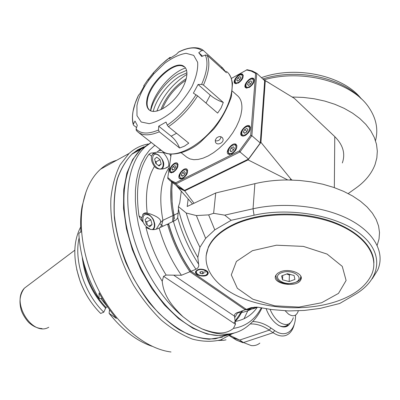 <?xml version="1.0" encoding="UTF-8"?>
<svg xmlns="http://www.w3.org/2000/svg" width="400" height="400" viewBox="0 0 400 400"><rect width="100%" height="100%" fill="white"/><g stroke="black" fill="none" stroke-linecap="round" stroke-linejoin="round"><path stroke-width="0.6" d="M171.83 189.655L172.135 202.955L174.325 218.625M171.62 181.855C170.02 191.9 170.48 203.135 173 215.555L172.6 221.73M147.16 212.945C145.11 193.485 147.535 177.97 154.44 166.41C151.91 162.86 150.93 159.42 151.5 156.085L153.365 153.39L154.33 152.755L150.91 153.08L149 154.165C138.62 168.4 135.28 188.97 138.975 215.875L140.305 218.945L143.31 222.415L141.98 220.2L141.605 218.1L143.335 213.825L144.53 213.075L146.235 212.81L150.295 213.96C158.395 216.94 161.735 219.845 160.32 222.675L162.925 220.305L173 215.555L174.02 215.38L173.2 210.41C171.535 200.245 171.3 190.945 172.49 182.52M164.91 152.705L163.495 152.815C167.685 157.775 169.4 162.21 168.63 166.125L169.49 165.93M154.33 152.755L157.11 152.095L163.495 152.815M154.44 166.41C157.95 171.265 166.505 168.39 168.025 166.815L168.63 166.125M169.29 167.335C160.81 179.68 158.69 197.34 162.925 220.305L161.715 224.975L160.345 227.44M143.31 222.415C144.485 225.04 146.31 226.98 148.79 228.225L150.55 229.52M160.32 222.675L156.34 229.035M168.7 224.28L167.515 224.1L159.155 227.995C154.665 230.4 150.255 230.16 145.93 227.275C150.09 244.185 156.83 260.115 166.145 275.06L163.57 276.32L162.215 281.255C163.68 297.055 173.83 307.75 182.985 316.72L192.2 323.72L201.91 328.85C212.62 332.68 224.09 336.035 233.455 328.38L235.46 324.265L234.54 316.215C234.22 314.82 234.96 313.69 236.755 312.83L245.23 309.78L189.945 271.745L190.685 270.975L191.045 271.29L195.955 269.26C198.29 267.965 199.175 266.265 198.6 264.155L197.835 257.425C188.935 242.07 182.465 225.985 178.435 209.17L178.43 206.635L186.22 213.015C189.685 224.755 194.265 236.175 199.95 247.265L205.645 238.365L196.39 215.57L186.22 213.015M166.145 275.06L181.43 275.26L189.945 271.745C179.89 257.265 172.41 241.385 167.515 224.1L168.76 224.665C173.625 241.455 180.93 256.895 190.685 270.975M178.405 213.005L174.07 215.05L173.675 221.225M198.6 264.155C189.295 249.76 182.325 234.265 177.695 217.67L176.805 219.115L175.2 220.395L168.59 223.595L168.76 224.665M177.695 217.67L178.435 209.17M178.43 206.635L179.78 202.625L181.275 191.265M262.785 78.94L263.85 78.63C297.29 68.31 340.98 77.32 360.6 98.225M188.135 199.035L187.2 206.495L194.025 203.26L184.695 190.89L248.095 159.89L260.945 142.345L265.285 80.65L263.14 79.27M194.025 203.26L215.73 192.98L254.88 183.665C265.28 181.2 276.245 179.97 287.775 179.97L299.68 180.465L311.44 181.885L322.825 184.21L333.62 187.38L343.61 191.34L352.625 195.995L360.495 201.25L367.105 206.995L372.36 213.12L376.195 219.5L378.58 226.015L379.515 232.56L379.025 239.02L377.165 245.295M290 179.99L290.8 178.97L292.045 180.04M290.8 178.97L260.945 142.345M287.775 179.97L248.095 159.89M215.73 192.98L213.62 213.32L224.71 215.15L253.05 208.78L254.05 215.22L231.195 220.275L214.78 229.87L205.645 238.365M372.265 278.755L377.66 270.12C385.22 253.16 374.995 232.735 349.11 219.375C323.265 206.03 284.1 201.735 253.05 208.78L254.88 183.665M257.76 307.2L252.265 308.84L246.325 309.385L251.21 307.625L258.225 307.255L271.59 309.56L288.63 310.94L304.32 310.45L320.14 308.4L339.7 303.485L354.72 294.69C379.49 280.435 385.08 255.395 362.47 235.74C340.135 216.025 291.61 206.68 254.05 215.22M197.835 257.425L199.95 247.265M246.325 309.385L191.045 271.29C180.985 256.795 173.5 240.895 168.59 223.595M197.66 269.76C201.905 267.8 209.655 270.94 208.005 273.92C206.425 278.15 193.58 275.515 195.72 271.39L197.66 269.76M373.885 262.94C373.84 246.005 355.3 228.27 325.925 219.61C296.575 210.95 259.865 212.7 235.745 223.365C221.795 229.69 212.68 237.585 208.405 247.04L206.11 255.635M152.055 224.53L149.79 226.8L146.3 224.345L145.095 219.61L147.385 217.365L150.855 219.83L152.055 224.53L148.77 226.085M145.5 221.195L146.725 221.8L150.855 219.83M147.28 225.035L146.725 221.8M245.69 308.95L245.23 309.78L249.89 309.445L254.295 308.45L257.605 307.185M247.86 308.83L256.13 307.075M234.64 332.885C221.245 338.315 205.825 335.725 188.385 325.11C162.67 308.875 138.15 272.675 128.525 235.285C118.885 197.865 124.91 163.92 141.39 148.975L151.255 142.455L145.12 146.93L151.175 142.385M145.96 146.21L144.485 147.275M150.945 142.64L140.905 149.245L132.715 159.48L126.865 173.095L123.715 189.635L123.53 208.465L126.42 228.76L132.305 249.575L140.94 269.9L151.91 288.74L164.655 305.2L178.535 318.545L192.875 328.26L207.015 334.04L220.355 335.82L232.4 333.72M248.355 309.635L244.02 318.75M227.22 335.12L215.395 338.795C206.685 339.375 197.44 337.78 187.67 334.01C177.765 328.975 168.025 321.89 158.44 312.76C149.17 302.58 140.81 290.99 133.355 277.995C122.94 257.37 116.605 236.51 114.355 215.415C113.75 202.025 114.78 189.84 117.455 178.855C120.99 168.795 125.82 160.565 131.935 154.17L137.62 149.87L143.85 146.8M235.21 320.925L242.115 310.9M161.505 150.465L158.935 150.45M237.805 312.455L234.675 317.675M213.62 213.32L208.645 214.88L196.39 215.57M348.215 193.565L356.005 188.01C365.245 181.415 371.595 173.605 375.055 164.59L376.835 157.955L377.325 151.15L376.49 144.28L374.305 137.46L370.77 130.81L365.91 124.455L359.79 118.51L352.495 113.095L344.14 108.325L334.865 104.295L324.84 101.09L314.25 98.78L303.305 97.415L292.205 97.015M264.07 79.82C302.93 68.4 353.09 82.35 369.355 108.195C376.34 118.86 378.39 129.68 375.505 140.66M265.285 80.65L294.345 98.365L334.775 136.625C343.07 144.925 345.585 153.705 342.325 162.96M175.935 185.135L180.14 188.745L184.695 190.89M260.265 142.99L251.86 135.695L256.75 73.295L264.68 80.71L260.265 142.99L248.475 159.09L184.485 190.415L178.63 187.185L170.915 181.32M176.045 185.26L192.54 203.965M171.175 154.25L167.82 177.545L171.36 180.635L175.685 182.785L239.275 150.955L239.975 151.935L251.86 135.695L250.69 135.355L255.615 73.365L256.75 73.295L252.29 70.955L247.145 69.71L231.39 78.435M167.82 177.545L167.755 178.445L170.14 180.73L175.94 183.91L239.975 151.935L248.475 159.09M239.275 150.955L250.69 135.355M255.615 73.365L251.325 71.135L246.395 69.92M238.365 83.055L234.925 83.425C231.64 81.33 239.67 71.775 242.625 74.28C244.035 76.9 242.615 79.825 238.365 83.055M249.26 87.455L245.695 87.805C242.275 85.625 250.505 75.895 253.58 78.5C255.06 81.19 253.62 84.175 249.26 87.455M245.225 135.53L243.175 136.14L241.61 135.72C237.925 133.285 246.32 123.115 249.655 125.985C251.305 128.99 249.83 132.17 245.225 135.53M231.705 154L228.2 154.14C224.535 151.68 232.81 141.47 236.13 144.375C237.78 147.445 236.305 150.655 231.705 154M182.69 178.565L179.645 178.665C176.305 176.36 183.975 166.465 186.99 169.2C188.47 172.215 187.035 175.34 182.69 178.565M173.145 172.385L170.2 172.51C166.99 170.295 174.495 160.59 177.39 163.22C178.795 166.145 177.38 169.2 173.145 172.385M232.425 91.2L236.945 95.245C240.69 98.125 242.315 102.925 241.81 109.64L240.88 115.035L239.03 120.805L236.315 126.765L232.81 132.72L228.635 138.475L223.93 143.83L218.85 148.615L213.565 152.68L208.25 155.895L203.075 158.165L198.205 159.44L193.785 159.69L189.94 158.93L186.78 157.195L181.3 152.845M184.485 190.415L175.94 183.91L175.685 182.785M237.875 77.765L239.965 76.585L240.86 77.665L239.655 79.94L237.555 81.115L236.67 80.025L237.875 77.765L239.85 79.57M236.67 80.025L237.75 81.01M248.69 82.03L250.845 80.835L251.78 81.95L250.56 84.27L248.4 85.465L247.47 84.34L248.69 82.03L250.625 84.14M247.47 84.34L248.585 85.36M244.655 129.565L246.89 128.41L247.86 129.69L246.58 132.14L244.34 133.29L243.38 132L244.655 129.565L246.755 131.385L246.505 132.175M243.38 132L244.675 133.12M246.755 131.385L247.01 131.32M231.225 147.92L233.435 146.8L234.365 148.135L233.08 150.59L230.865 151.705L229.945 150.365L231.225 147.92L233.355 149.705L233.06 150.6M229.945 150.365L231.29 151.49M182.535 172.595L184.56 171.57L185.335 172.9L184.075 175.27L182.045 176.29L181.28 174.95L182.535 172.595L184.63 174.22M181.28 174.95L182.635 175.995M173.05 166.565L175.02 165.55L175.755 166.845L174.515 169.16L172.545 170.17L171.815 168.87L173.05 166.565L175.065 168.13M171.815 168.87L173.12 169.875M216.48 138.075C219.04 136.005 221.125 136.075 222.735 138.29C224.89 142.45 217.085 146.27 215.45 142.13L215.315 140.095L216.48 138.075M202.545 56.145L198.74 52.71L201.78 50.52L203.465 50.555L222.575 67.94L221.08 67.895M198.74 52.71L201.675 56.5L205.315 55.015L207.185 55.27L226.435 72.755L222.575 67.94M223.305 102.455L221.045 108.065L217.64 113.105L197.645 95.885L193.39 93.13L198.06 84.49L201.61 84.405L203.475 85.075L223.305 102.455C218.18 100.65 213.835 98.215 210.27 95.145L206.01 103.09M158.71 126.185L166.04 122.07L167.26 125.125L168.445 126.705L188.77 143.15L184.47 146.15L179.6 148.015L159.275 131.805L158.52 130.005L158.71 126.185L171.19 136.2C174.79 139.14 177.59 143.08 179.6 148.015M136.55 127.565L133.655 125.29L133.195 124.495L134.99 121.03L137.3 125.32L136.085 128.96L136.375 130.545M178.605 52.065L176.36 54.325L169.385 58.64L169.98 57.395L166.3 60.21L160.29 65.505L153.455 72.7L161.475 64.395L169.965 57.425M144.025 86.22L143.71 85.825L144.27 85.81L139.87 93.75L138.475 95.27C133.01 106.75 131.25 116.495 133.195 124.495M136.935 105.74L136.99 115.695L141.22 122.015L149.205 123.665C156.13 122.25 163.68 118.345 171.86 111.955C179.845 104.38 186.575 95.875 192.04 86.435C196.265 77.125 198.135 69.07 197.645 62.275L193.715 55.38L186.06 53.305C179.48 54.38 172.35 57.72 164.67 63.32L153.865 73.795L149.045 79.855C142.57 88.875 138.53 97.5 136.935 105.74M198.06 84.49L210.27 95.145M170.845 57.675L169.98 57.395M149.045 79.855L147.685 79.96L143.71 85.825L147.685 79.96L153.455 72.7L153.865 73.795M146.885 99.835C149.105 82.64 175.245 58.87 184.12 66.535C189.735 70.475 186.55 84.435 177.035 96.23C167.6 108.085 154.615 114.38 149.355 110.075C146.925 108.06 146.1 104.65 146.885 99.835M184.755 67.08L181.98 65.835C171.23 62.965 149.475 84.87 147.405 100.26C146.85 103.545 147.08 106.225 148.095 108.295L149.53 110.205M185.52 67.99C171.05 72.405 152.925 94.215 150.705 109.65L150.54 110.795M150.715 110.875C153.255 98.1 165.78 81.3 178.26 73.98L186.595 70.35M186.975 72.77L180.425 75.855C168.355 82.91 156.2 98.835 153.21 111.455M186.98 74.305C173.01 83.395 162.97 95.665 156.855 111.115M160.825 109.73C166.005 96.63 174.515 86.24 186.345 78.56M162.335 108.98C167.305 97.045 175.155 87.455 185.89 80.22M215.21 140.795C218.405 141.27 220.34 139.92 221.02 136.735M214.78 229.87L208.645 214.88M224.71 215.15L231.195 220.275M202.285 273.855L200.255 273.33L199.825 272.15L201.43 271.49L203.465 272.02L203.89 273.205L202.285 273.855L202.51 271.77M200.41 271.91L200.255 273.33M235.69 224.02C221.735 230.34 212.615 238.225 208.34 247.675C199.93 266.935 215.65 287.515 243.255 298.55C270.94 309.59 308.455 310.89 336.63 301.4C354.18 295.355 365.815 286.47 371.535 274.75C379.625 257.035 365.905 235.37 335.445 223.515C305.08 211.61 262.58 212.06 235.69 224.02M321.605 302.755L338.495 293.39L346.105 280.475L342.27 266.385L327.075 254.075L303.395 246.395L276.475 245.2L252.435 250.69L236.42 261.43L231.29 274.895L237.35 288.295L252.84 299.2L274.655 305.81L298.96 307.085L321.605 302.755M280.435 271.77C289.42 267.955 304.185 273.735 300.85 279.65C297.49 288.345 271.295 284.045 275.74 275.515L277.47 273.405L280.435 271.77M294.075 275.49L294.915 279.415L289.145 281.555L282.52 279.815L281.605 275.905L287.385 273.725L294.075 275.49M290.34 274.505L289.415 275.085L289.145 281.555M286.79 273.95L289.415 275.085M282.52 279.815L282.725 275.485M261.42 77.66C295.885 65.15 343.61 75.55 361.415 98.975M161.19 164.08L159.07 165.995L155.775 163.47L154.615 159.025L156.76 157.14L160.035 159.67L161.19 164.08L158.45 165.52M155.215 161.335L156.07 161.77L160.035 159.67M156.325 163.895L156.07 161.77M102.275 298.54L99.035 298.555L99.085 292.925C104.17 302.3 109.955 310.815 116.445 318.465L109.1 313.335L109.555 309.655M99.035 298.555C86.825 277.475 80.095 255.78 78.845 233.48L80.48 232.005L80.915 232.22C80.295 223.04 80.675 214.455 82.07 206.47L85.99 192M243.085 342.74L236.535 340.19L229.425 335.745M152.035 346.285C136.765 341.06 122.455 330.075 109.1 313.335M226.05 339.815L223.565 340.365L220.83 339.835M218.535 340.51L222.46 340.28M116.695 160.27C110.795 161.92 105.435 164.875 100.615 169.135C91.57 177.23 85.585 189.16 82.66 204.925C77.77 232.715 85.9 270.015 104.025 299.82C122.19 329.615 148.48 349.285 171.015 351.975M143.76 146.865L132.555 153.555C126.01 160.09 120.88 168.665 117.165 179.27C114.42 190.895 113.49 203.825 114.385 218.045C116.38 232.71 120.165 247.485 125.745 262.365C132.265 276.915 140.055 290.29 149.12 302.485C158.69 313.665 168.7 322.745 179.15 329.715C189.58 335.31 199.605 338.485 209.22 339.235L222.42 337.145M252.7 321.545C258.705 321.635 264.775 323.785 270.905 327.985L274.66 330.565C285.88 338.575 295.775 330.54 295.575 315.075M242.65 310.71L238.64 317.45L233.78 323.145M290.6 322.64L288.55 325.205C282.685 330.84 271.02 322.47 266.12 308.645M274.66 330.565L273.09 332.695C279.425 336.81 284.8 337.075 289.205 333.495C291.69 331.32 293.415 328.1 294.395 323.835M259.845 343.1C257.4 345.1 254.54 345.925 251.26 345.585L243.45 342.54L239.675 340.07L229.915 335.43M250.19 323.965C256.465 323.65 262.845 325.705 269.33 330.125L270.905 327.985M148.18 144.005C141.06 145.255 134.695 148.4 129.075 153.44L120.12 164.75C115.38 174.245 112.305 185.45 110.905 198.365C109.6 225.27 117.91 257.605 133.615 285.285C141.985 298.605 151.235 310.22 161.36 320.125C171.735 328.795 182.115 335.135 192.505 339.135C202.65 341.73 212.06 341.975 220.73 339.87L232.195 333.79M236.535 340.19L243.45 342.54L273.09 332.695L269.33 330.125L239.675 340.07L232.77 337.735M205.015 272.635L204.92 269.87M285.055 310.69L288.55 314.135C293.31 317.095 296.575 315.995 298.345 310.83L298.395 310.66M79.13 237.83C73.75 260.61 84.675 293.945 103.785 312.185L105.97 307.4L107.45 306.79M82.25 257.145C84.465 276.945 92.315 294 105.805 308.32M91.35 302.47C86.64 295.865 82.86 288.655 80.005 280.84L79.99 280.695C84.42 292.675 90.725 303 98.895 311.655L100.675 313.455L103.785 312.185M105.97 307.4C94.26 295.025 86.84 280.15 83.71 262.775M107.8 307.165L100.955 298.72M80.005 280.84L76.71 269.445M79.99 280.695C72.88 259.465 73.105 241.57 80.665 227.015M163.09 226.16L159.9 223.73M170.87 156.35L169.76 154.11M160.195 149.445L157.11 152.095M251.21 307.625L256.95 307.125M235.355 321.415C244.445 319.835 251.765 315.135 257.31 307.315M261.32 307.77C255.04 319.625 245.75 326.495 233.455 328.38M162.215 281.255L155.835 270.62L150.165 259.39L145.315 247.75L141.355 235.9L138.355 224.045L136.355 212.37L135.375 201.08L135.415 190.345L136.455 180.335L138.46 171.18L141.375 163.015L145.135 155.925L149.655 149.99L154.855 145.265M141.625 217.745L138.975 215.875M144.45 213.635L142.74 214.5M152.075 229.65C156.15 228.145 154.475 218.615 149.615 215.42C144.39 213.025 142.215 215.265 143.095 222.14M149 154.165L151.5 156.085M181.43 275.26C171.41 260.91 163.985 245.155 159.155 227.995M163.57 276.32L235.46 324.265M234.54 316.215L173.905 275.325M173.415 221.35C178.365 238.72 185.875 254.69 195.955 269.26M254.505 307.065L253.18 307.995M251.115 309.24C246.825 311.595 242.035 312.79 236.755 312.83M182.985 316.72C159.135 297.17 138.27 261.435 130.835 226.53C123.42 191.595 129.76 160.97 145.12 146.93L141.39 148.975M201.91 328.85C220.975 337.015 236.6 335.785 248.79 325.16C254.26 320.64 258.66 314.885 261.985 307.895M263.85 78.63L263.245 79.33M334.775 136.625L334.335 187.63M235.31 83.21L236.235 83.76M243.325 75.785L242.765 74.955C242.275 74.25 241.07 74.345 239.15 75.23C234.005 78.92 234.275 83.225 235.58 83.48L235.89 83.755M239.085 75.395C234.365 78.025 233.675 85.015 238.435 82.325C243.215 79.67 243.84 72.65 239.085 75.395M246.055 87.56L247.075 88.165M254.315 80.09L253.715 79.18C253.205 78.455 251.96 78.54 249.985 79.44C244.69 83.195 245.025 87.6 246.36 87.865L246.685 88.155M249.92 79.61C245.06 82.28 244.42 89.435 249.325 86.71C254.25 84.015 254.815 76.83 249.92 79.61M242.065 135.545L243.26 136.135M250.49 127.73L249.805 126.68L248.97 126.27L247.67 126.23L246.015 126.81C243.44 128.4 241.905 130.505 241.405 133.12C241.35 134.54 241.65 135.42 242.295 135.76L242.735 136.13M245.94 127.005C240.89 129.575 240.2 137.34 245.29 134.715C250.41 132.125 251.025 124.315 245.94 127.005M228.75 154.05L229.905 154.56M236.96 146.08L236.29 145.06L235.2 144.595L232.595 145.15C229.93 146.95 228.39 149.07 227.99 151.51L228.89 154.17L229.365 154.565M232.515 145.355C227.535 147.84 226.755 155.72 231.78 153.175C236.835 150.67 237.54 142.745 232.515 145.355M187.715 170.63L187.17 169.85L183.895 169.92C181.265 171.79 179.795 173.87 179.48 176.16L180.315 178.68L181.235 179.04M183.805 170.12C179.24 172.395 178.19 180.095 182.8 177.76C187.425 175.465 188.41 167.725 183.805 170.12M178.075 164.57L177.57 163.86L174.39 163.95C171.83 165.795 170.385 167.835 170.065 170.07L170.86 172.525L171.705 172.86M174.305 164.145C169.865 166.4 168.78 173.91 173.255 171.6C177.75 169.325 178.78 161.775 174.305 164.145M138.13 132.185L162.255 151.055C172.295 159.525 196.8 148.94 214.47 127.02C232.28 105.2 237.38 79.01 226.38 71.43M153.805 73.635L148.83 79.875M203.475 85.075C209.035 72.355 210.27 62.42 207.185 55.27M168.445 126.705C179.685 119.035 189.415 108.765 197.645 95.885M136.52 130.68L138 132.085C142.875 135.82 149.97 135.73 159.275 131.805M176.555 133.27L171.19 136.2M133.35 123.83C132.31 120.245 132.235 115.975 133.13 111.025L135.16 103.365L138.495 95.245M158.52 130.005C148.195 134.35 140.72 134.005 136.085 128.96M196.045 94.715C187.94 107.43 178.345 117.565 167.26 125.125M205.315 55.015C208.37 62.045 207.135 71.845 201.61 84.405M178.255 52.285C188.295 47.2 196.135 46.61 201.78 50.52M198.62 269.445L196.11 271.22C196.555 274.96 199.77 276.315 205.755 275.27L207.665 273.6C208.125 272.36 207.47 271.23 205.715 270.215M196.165 270.735L196.02 272.46L197.23 274.065M205.585 275.265C211.015 273.135 203.465 267.835 198.105 270.07C192.735 272.255 200.295 277.455 205.585 275.265M275.895 275.205L275.91 276.605M275.955 275.1C276.01 278.78 277.84 281.2 281.435 282.36C282.365 282.9 284.51 283.365 287.865 283.75C295.715 283.01 299.93 281.19 300.51 278.29L300.845 276.35M281.63 272.67C270.55 276.88 283.91 286.715 294.815 282.59C306.095 278.59 292.815 268.375 281.63 272.67M153.435 153.715L152.595 154.1M158.845 155.52C151.95 150.055 149.955 162.36 156.97 167.665C163.92 172.99 165.71 160.75 158.845 155.52M278.12 325.105C281.88 327.105 285.07 327.02 287.7 324.855M293.31 317.69C290.86 324.8 286.34 326.365 279.755 322.385C275.85 319.555 272.61 315.195 270.03 309.305M48.755 327.255C32.455 336.945 10.725 302.405 24.41 288.17L29.265 284.51M173.16 210.785L173.2 210.41M168.025 166.815L165.11 168.325M174.175 215.625L174.135 215.995M153.525 229.585C154.8 227.31 155.12 225.095 154.495 222.935C153.67 220.525 153.99 219.08 149.48 214.885C146.045 213.185 143.8 213.06 142.735 214.51M140.905 149.245L131.935 154.17M176.385 185.635L181.12 191.085M264.59 80.16L269.63 83.2M243.285 75.435L242.99 75.165M253.845 78.745L253.58 78.5M254.275 79.7L253.965 79.41M250.41 127.21L249.995 126.845M236.875 145.55L236.415 145.165M187.63 170.21L187.17 169.85M180.81 179.06L180.36 178.715M178 164.195L177.57 163.86M171.325 172.88L170.905 172.56M162.255 151.055C166.105 156.055 184.39 155.895 200.54 142.05L213.85 129C221.365 119.535 227.215 108.75 231.395 96.65L232.525 83.34L231.225 78L229.195 74.29M178.365 52.185C190.595 45.605 200.28 47.48 203.275 50.415M136.295 130.455L138 132.085M184.12 66.535L184.63 66.985M222.155 137.45L222.735 138.29M208.125 272.725L208.005 273.92M207.835 271.995L207.785 272.475M208.405 247.04L208.34 247.675M300.95 276.605L300.85 279.65M162.52 169.005C164.36 164.255 164.885 161.815 158.73 155.065C153.975 152.63 155.06 153.39 152.555 154.145M82.07 206.47L82.66 204.925M129.075 153.44L100.615 169.135M283.375 326.935L288.55 325.205M80.885 231.805L80.48 232.005M42.035 328.585C37.695 328.355 33.62 326.615 29.805 323.38C28.47 322.56 23.35 316.365 21.345 310.49C18.815 301.745 19.835 294.305 24.41 288.17L74.81 250.195"/></g></svg>
